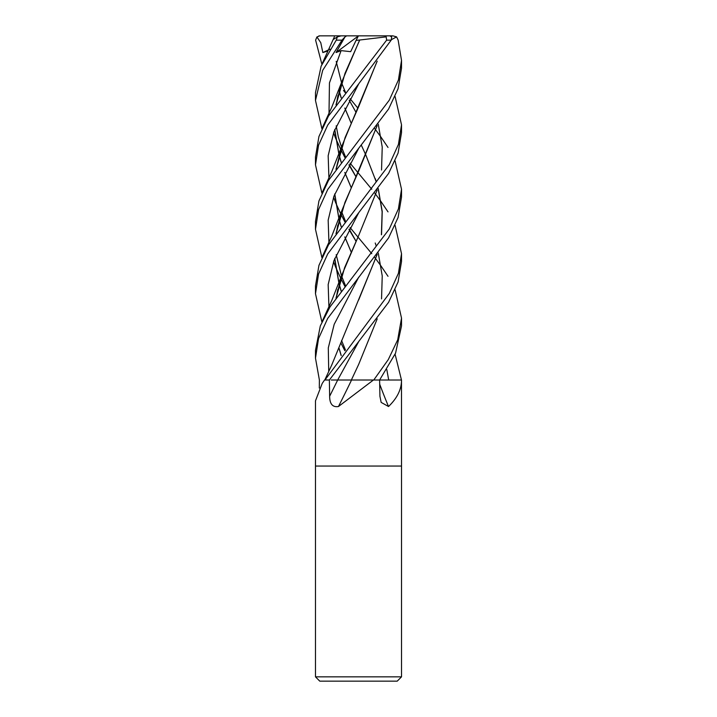 <?xml version="1.0" encoding="UTF-8"?>
<svg xmlns="http://www.w3.org/2000/svg" width="717" height="717" viewBox="0 0 717 717"><rect width="100%" height="100%" fill="white"/><g stroke="black" fill="none" stroke-linecap="round" stroke-linejoin="round"><path stroke-width="1.08" d="M322.22 383.407L324.541 380.01A716.892 692.335 8.7 0 1 324.236 380.467L322.22 383.407L315.48 400.848L315.48 466.05L401.52 466.05L401.52 676.848L315.48 676.848L319.782 681.15L397.218 681.15L401.52 676.848M401.341 380.01A716.892 543.567 -66.8 0 0 401.511 380.467C401.386 389.645 397.048 398.329 388.515 406.521L381.157 402.398L379.92 396.241L379.616 380.01L401.484 380.01L401.52 466.05L315.48 466.05L315.48 676.848M373.44 380.01L338.46 406.521A728.033 244.461 -74.2 0 0 351.563 380.01L379.616 380.01L395.551 353.176L401.52 325.939L401.52 318.115L397.711 339.822L388.291 359.584L373.763 380.01L387.081 380.01M319.316 388.049L319.388 380.01L315.48 358.15L318.545 338.541L327.66 318.465L388.596 237.874L398.087 217.493L401.52 197.085L401.52 189.261L398.41 208.88L389.304 229.001L330.071 306.795L320.311 325.93L315.48 350.326L315.48 358.15M324.541 380.01L324.236 380.467M324.747 380.01L329.381 380.01L388.578 302.332L398.087 281.951L401.52 261.508L401.52 253.684L398.419 273.302L389.313 293.423L324.962 380.01L329.372 380.01L329.641 396.241C329.703 404.029 332.643 407.453 338.46 406.521M372.876 380.01A716.892 240.715 -74.2 0 1 372.661 380.467M379.687 384.133A728.033 552.009 -66.8 0 0 388.515 406.521M321.897 128.746L315.48 100.443L322.686 70.365L341.991 40.152L344.976 36.943L336.031 52.547L341.095 50.62L350.667 51.669L356.053 40.421L359.737 39.991L358.733 42.124M333.226 39.516L337.384 36.881L336.246 40.152L321.135 66.134L315.48 92.618L315.48 100.443M343.515 154.872L345.209 157.041M350.039 163.118L357.944 172.627M358.5 173.272L371.791 189.261M374.821 193.178L375.78 194.441M375.833 194.513L380.897 201.396M381.005 201.549L388.022 211.882M395.103 225.389L401.52 253.684M321.897 64.324L315.614 40.152L316.923 36.943L320.777 42.706L322.838 52.547L327.974 50.943M343.515 90.441L345.209 92.618M350.039 98.686L357.944 108.195M374.821 128.746L375.78 130.019M375.833 130.082L380.897 136.965M381.005 137.126L388.022 147.451M395.103 160.966L401.52 189.261M358.5 237.703L371.791 253.684M374.821 257.6L375.78 258.873M375.833 258.936L380.897 265.819M381.005 265.98L388.022 276.305M395.103 289.82L401.52 318.115M358.5 84.131L391.177 40.152L391.715 36.943L389.869 35.85L386.024 35.85L386.633 40.152L328.467 116.064L318.931 136.526L315.48 157.041L315.48 164.874L318.572 145.157L327.705 125.108L358.5 84.131M358.5 212.994L388.596 173.442L398.087 153.071L401.52 132.654L401.52 124.83L398.419 144.449L389.313 164.569L328.476 244.909L318.94 265.38L315.48 285.895L315.48 293.728L318.581 274.002L327.714 253.943L358.5 212.994M395.103 96.535L401.52 124.83M395.103 354.243L401.466 380.01M358.5 148.562L388.56 109.074L398.069 88.72L401.52 68.232L401.52 60.407L398.41 80.017L389.304 100.147L328.476 180.478L318.94 200.948L315.48 221.472L315.48 229.297L318.572 209.588L327.705 189.53L358.5 148.562M391.437 39.641L396.591 36.881L398.15 40.152L401.52 60.407M356.752 380.01L351.366 380.01L358.67 364.406M351.464 380.01L331.272 380.01M339.105 90.916L341.167 97.871M344.787 108.088L351.079 122.957M375.233 178.569L376.246 181.625M378.253 188.58L382.233 211.515L381.543 234.459M377.205 254.436L331.81 364.836L324.792 380.01M339.15 90.745L341.22 97.799M344.823 108.025L351.088 122.921M361.35 145.219L365.894 155.177M365.903 155.213L376.192 181.733M378.191 188.67L382.134 211.775L381.408 234.791M377.07 254.616L358.679 299.948M358.733 277.138L334.194 324.308L328.296 347.888L328.727 371.478L328.296 347.888L334.194 324.308L358.733 277.138M377.205 61.151L341.767 146.358L335.995 169.337M334.678 194.137L339.06 219.599M339.105 219.769L341.167 226.724M344.787 236.951L351.079 251.819M343.515 283.726L345.209 285.895M321.897 193.178L315.48 164.874M377.07 61.33L358.679 106.654L345.11 137.521L336.103 169.176M334.767 193.913L339.105 219.438M339.15 219.599L341.22 226.662M344.823 236.888L351.088 251.775M358.733 83.853L333.934 131.758L328.171 155.714L328.978 179.662L328.171 155.714L333.934 131.758L358.733 83.853M333.575 197.202L335.457 202.239L333.575 197.202M335.592 202.579L340.754 213.845L335.592 202.579M340.808 213.944L344.868 221.903L340.808 213.944M348.982 229.422L355.964 241.172L348.982 229.422M321.897 322.032L315.48 293.728M358.733 212.707L333.934 260.621L328.171 284.568L328.978 308.525L328.171 284.568L333.934 260.621L358.733 212.716M340.808 342.807L344.868 350.747L340.808 342.807M341.22 355.515L339.15 348.462M336.103 298.039L344.599 267.71L358.679 235.517L341.767 275.22L335.995 298.191M378.253 124.158L382.233 147.093L381.543 170.028M377.205 190.005L358.679 235.517M339.105 348.623L341.167 355.578M358.733 148.285L333.934 196.189L328.171 220.137L328.978 244.094M333.575 261.633L335.457 266.67M335.592 267.011L340.754 278.268M340.808 278.375L344.868 286.325M386.804 369.56L388.695 380.01M377.07 125.762L358.679 171.085L344.94 202.391L336.103 233.608M334.767 258.335L339.105 283.86M339.15 284.031L341.22 291.084M377.205 125.583L341.767 210.789L335.995 233.769M334.678 258.568L339.06 284.031M339.105 284.192L341.167 291.156M321.897 257.6L315.48 229.297M341.095 50.62L329.453 82.93L328.978 115.231L329.453 82.93L341.095 50.62M333.575 132.779L335.457 137.816L333.575 132.779M335.592 138.148L340.754 149.414L335.592 138.148M340.808 149.512L344.868 157.471L340.808 149.512M348.982 164.991L355.964 176.74L348.982 164.991M337.68 380.01L358.733 341.57L337.68 380.01A726.052 243.789 -74.2 0 1 329.641 396.241M359.746 39.973L345.02 73.304L336.103 104.745M334.767 129.481L339.105 155.006M339.15 155.177L341.22 162.23M344.823 172.456L351.097 187.352M358.679 42.24L341.767 81.926L335.995 104.906M334.678 129.705L339.06 155.177M339.105 155.338L341.167 162.302M344.787 172.519L351.079 187.388M375.233 243L376.246 246.056M378.253 253.011L382.233 275.946L381.543 298.89M377.205 318.859L358.679 364.379M359.737 40.018L385.97 36.881M343.515 219.303L345.209 221.472M350.039 227.54L357.944 237.058M316.923 36.943L319.782 35.85L386.024 35.85M365.303 35.85L392.907 35.85L396.591 36.881M344.976 36.943L346.607 35.85L358.419 35.85L356.053 40.421M337.384 36.881L341.104 35.85L346.607 35.85M336.031 52.547L358.375 35.949M322.838 52.547L329.99 49.195M336.246 40.152L341.991 40.152M386.633 40.152L391.177 40.152M334.355 36.881L322.399 63.177M355.973 112.282L349.206 100.165M345.46 92.296L341.561 82.76M341.516 82.643L336.201 61.393M341.767 146.358L331.774 171.623L322.399 192.039M355.973 241.154L349.206 229.019M345.46 221.15L341.561 211.623M345.46 350.004L341.561 340.476M336.282 297.788L337.815 289.363M341.767 275.22L331.792 300.45L322.399 320.893M345.46 285.572L341.561 276.045M341.516 275.937L336.201 254.669M336.282 233.357L337.788 225.075M341.767 210.789L331.792 236.018L322.399 256.462M355.973 176.723L349.206 164.587M345.46 156.718L341.561 147.191M341.516 147.075L338.316 137.028L336.201 125.816M336.282 104.494L337.949 95.504M341.767 81.926L331.774 107.183L322.399 127.608M318.85 35.949L319.782 35.85"/></g></svg>
